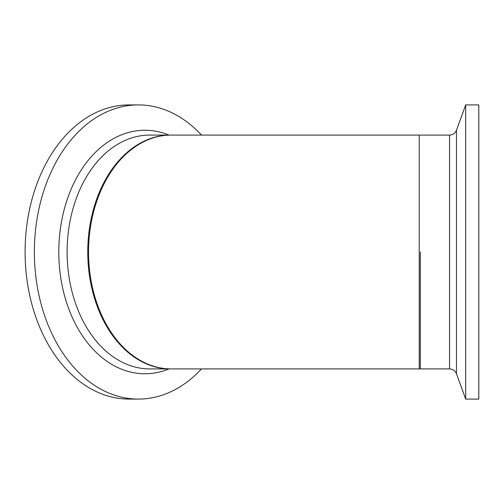 <?xml version="1.0" encoding="UTF-8"?>
<svg xmlns="http://www.w3.org/2000/svg" width="504" height="504" viewBox="0 0 504 504"><rect width="100%" height="100%" fill="white"/><g stroke="black" fill="none" stroke-linecap="round" stroke-linejoin="round"><path stroke-width="0.76" d="M171.215 135.085A116.915 82.675 -90 0 0 88.547 252A116.915 82.675 -90 0 0 171.215 368.915L149.789 368.915A116.915 82.675 -90 0 1 106.243 351.382A116.915 82.675 -90 0 1 70.276 219.983A116.915 82.675 -90 0 1 149.789 135.085L170.434 135.085A116.915 82.675 -90 0 0 90.922 219.983A116.915 82.675 -90 0 0 126.888 351.382A116.915 82.675 -90 0 0 170.434 368.915A116.915 82.675 -90 0 1 87.765 252A116.915 82.675 -90 0 1 170.434 135.085L419.234 135.085L419.234 368.915L449.543 368.915C452.863 369.086 455.169 370.698 456.46 373.766L465.683 399.092L478.8 399.092L478.8 104.908L465.683 104.908L465.683 399.092M420.342 252L420.342 368.915L420.342 252M201.487 368.915A147.092 104.007 -90 0 1 138.373 399.092A147.092 104.007 -90 0 1 83.595 377.03A147.092 104.007 -90 0 1 38.342 211.724A147.092 104.007 -90 0 1 138.373 104.908A147.092 104.007 -90 0 1 193.158 126.97A147.092 104.007 -90 0 1 201.487 135.085M138.373 399.092L129.1 399.092A147.092 104.007 -90 0 1 74.315 377.03A147.092 104.007 -90 0 1 29.068 211.724A147.092 104.007 -90 0 1 129.1 104.908L138.373 104.908M168.941 368.915A121.766 86.102 -90 0 1 99.54 355.503A121.766 86.102 -90 0 1 66.238 202.469A121.766 86.102 -90 0 1 168.941 135.085M419.234 135.085L449.543 135.085L449.543 368.915M449.543 135.085C452.863 134.915 455.169 133.302 456.46 130.234L456.46 373.766M171.215 368.915L419.234 368.915M456.46 130.234L465.683 104.908"/></g></svg>
